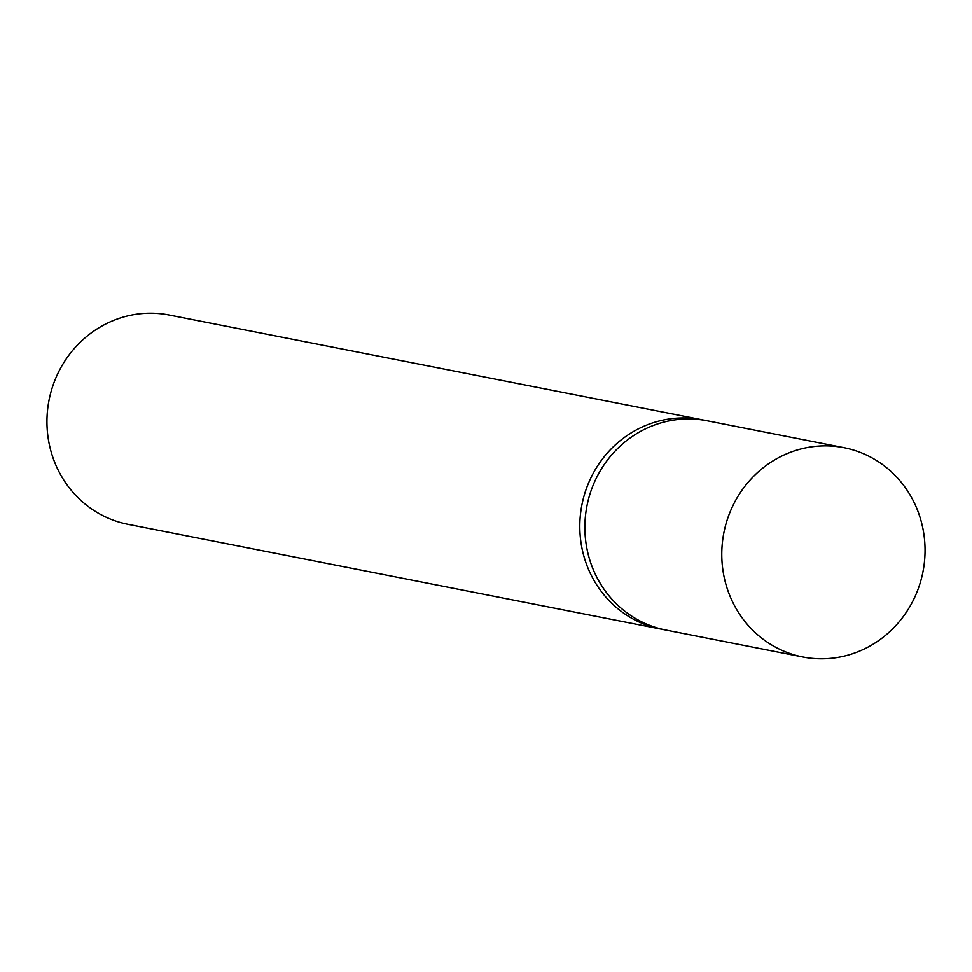 <?xml version="1.0" encoding="UTF-8"?>
<svg xmlns="http://www.w3.org/2000/svg" width="972" height="972" viewBox="0 0 972 972"><rect width="100%" height="100%" fill="white"/><g stroke="black" fill="none" stroke-linecap="round" stroke-linejoin="round"><path stroke-width="1.46" d="M802.848 656.975L665.942 630.063A106.653 101.44 -78.9 0 1 586.517 546.471A106.653 101.44 -78.9 0 1 707.069 420.755L702.003 419.758A106.653 101.44 101.1 0 0 581.45 545.474A106.653 101.44 101.1 0 0 660.875 629.066L128.025 524.333A106.653 101.44 -78.9 0 1 48.6 440.753A106.653 101.44 -78.9 0 1 169.152 315.025L702.003 419.758A106.653 101.44 101.1 0 0 581.45 545.474A106.653 101.44 101.1 0 0 660.875 629.066L665.942 630.063A106.653 101.44 -78.9 0 1 586.517 546.471A106.653 101.44 -78.9 0 1 707.069 420.755L843.975 447.667A106.653 101.44 -78.9 0 1 923.4 531.247A106.653 101.44 -78.9 0 1 802.848 656.975A106.653 101.44 -78.9 0 1 723.423 573.383A106.653 101.44 -78.9 0 1 843.975 447.667"/></g></svg>
